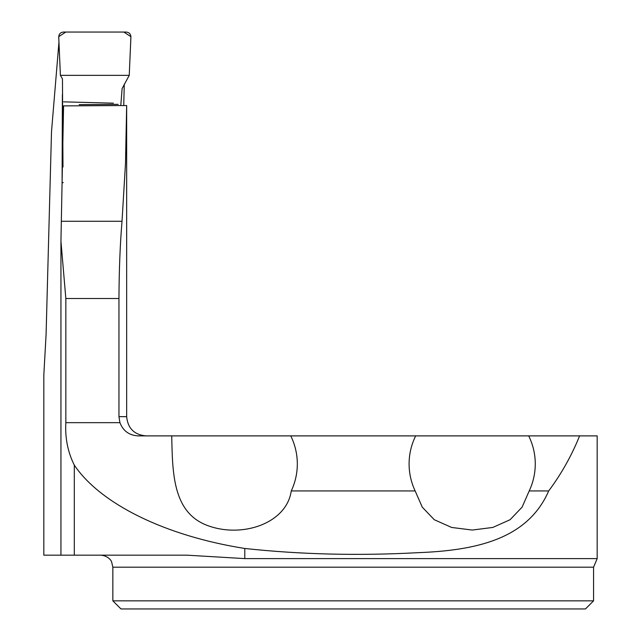 <?xml version="1.0" encoding="UTF-8"?>
<svg xmlns="http://www.w3.org/2000/svg" width="641" height="641" viewBox="0 0 641 641"><rect width="100%" height="100%" fill="white"/><g stroke="black" fill="none" stroke-linecap="round" stroke-linejoin="round"><path stroke-width="0.96" d="M123.737 105.557L124.274 84.075M171.916 435.888L138.24 435.888C129.298 435.423 123.192 431.016 119.923 422.667L118.954 416.658L118.954 298.522C119.114 269.444 120.131 243.692 122.022 221.273L125.492 163.463L126.662 105.525L63.571 105.893L63.571 106.462M593.566 600.841L585.457 608.95L120.957 608.95L112.848 600.841L593.566 600.841L593.566 567.189L597.172 558.607L244.79 558.607L186.908 555.17L43.828 555.17L43.828 374.929L46.088 334.426L51.504 131.693L58.948 42.266M63.259 182.557L62.097 182.893L62.385 94.395M118.954 298.522L65.839 298.522L60.943 241.24L63.571 105.893M290.75 435.888C295.1 444.734 297.288 454.084 297.328 463.932C297.296 473.378 295.269 482.377 291.262 490.934C286.567 523.905 240.912 538.833 206.186 525.003C172.846 511.646 172.469 472.89 171.74 435.888L415.664 435.888C411.314 444.734 409.126 454.084 409.086 463.932C409.118 473.378 411.145 482.377 415.152 490.934L422.267 507.143L434.269 519.715L451.633 527.455L472.249 530.051L492.809 527.439L510.108 519.707L522.095 507.151L529.21 490.934L548.688 490.934C561.364 473.915 571.668 455.567 579.6 435.888L415.664 435.888M597.172 558.607L597.172 435.888L579.6 435.888M65.839 298.522L65.839 422.667C64.981 437.931 67.802 452.089 74.3 465.126C100.629 504.171 165.707 535.98 244.79 548.472C300.557 554.497 358.311 555.899 418.044 552.67C474.845 550.483 527.511 539.77 548.688 490.934M291.262 490.934L415.152 490.934M529.21 490.934C533.216 482.377 535.243 473.378 535.275 463.932C535.235 454.084 533.04 444.734 528.697 435.888M62.986 167.005L62.457 78.915L60.398 75.342L58.724 37.058C58.892 34.037 60.47 32.37 63.459 32.05L126.181 32.05C129.17 32.362 130.748 34.021 130.916 37.026L129.242 75.342L122.119 88.578L120.772 105.581M129.242 75.342L130.916 36.681L123.849 32.05L65.799 32.05L58.724 36.681L60.398 75.342L129.242 75.342L60.398 75.342M118.954 416.658L126.662 416.658L126.662 105.589M119.923 422.667L65.839 422.667M61.528 221.273L122.022 221.273M593.566 567.189L112.848 567.189L112.848 600.841M244.79 558.607L244.79 548.472M74.3 555.17L74.3 465.126M126.662 416.658C127.807 428.34 134.217 434.75 145.892 435.888M60.943 242.562L60.943 555.17M112.848 567.189L111.622 561.901C111.871 562.053 109.331 555.931 100.829 555.17M79.147 104.643L118.176 104.355M63.659 101.855L113.377 103.169"/></g></svg>
